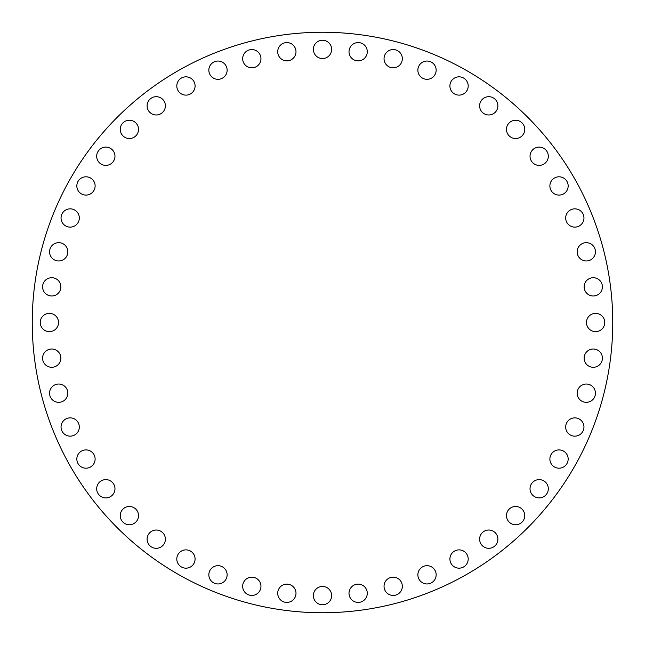 <?xml version="1.0" encoding="UTF-8"?>
<svg xmlns="http://www.w3.org/2000/svg" width="645" height="645" viewBox="0 0 645 645"><rect width="100%" height="100%" fill="white"/><g stroke="black" fill="none" stroke-linecap="round" stroke-linejoin="round"><path stroke-width="0.97" d="M436.157 70.176A9.143 9.143 0 0 0 427.014 61.041A9.143 9.143 0 0 0 417.871 70.176A9.143 9.143 0 0 0 427.014 79.319A9.143 9.143 0 0 0 436.157 70.176M468.197 85.978A9.143 9.143 0 0 0 459.055 76.836A9.143 9.143 0 0 0 449.912 85.978A9.143 9.143 0 0 0 459.055 95.121A9.143 9.143 0 0 0 468.197 85.978M497.9 105.828A9.143 9.143 0 0 0 488.757 96.686A9.143 9.143 0 0 0 479.614 105.828A9.143 9.143 0 0 0 488.757 114.971A9.143 9.143 0 0 0 497.9 105.828M524.756 129.379A9.143 9.143 0 0 0 515.621 120.244A9.143 9.143 0 0 0 506.478 129.379A9.143 9.143 0 0 0 515.621 138.522A9.143 9.143 0 0 0 524.756 129.379M548.315 156.243A9.143 9.143 0 0 0 539.172 147.1A9.143 9.143 0 0 0 530.029 156.243A9.143 9.143 0 0 0 539.172 165.386A9.143 9.143 0 0 0 548.315 156.243M568.164 185.945A9.143 9.143 0 0 0 559.022 176.803A9.143 9.143 0 0 0 549.879 185.945A9.143 9.143 0 0 0 559.022 195.088A9.143 9.143 0 0 0 568.164 185.945M583.959 217.986A9.143 9.143 0 0 0 574.824 208.843A9.143 9.143 0 0 0 565.681 217.986A9.143 9.143 0 0 0 574.824 227.129A9.143 9.143 0 0 0 583.959 217.986M595.448 251.816A9.143 9.143 0 0 0 586.305 242.673A9.143 9.143 0 0 0 577.162 251.816A9.143 9.143 0 0 0 586.305 260.959A9.143 9.143 0 0 0 595.448 251.816M602.414 286.856A9.143 9.143 0 0 0 593.271 277.713A9.143 9.143 0 0 0 584.128 286.856A9.143 9.143 0 0 0 593.271 295.99A9.143 9.143 0 0 0 602.414 286.856M604.752 322.5A9.143 9.143 0 0 0 595.609 313.357A9.143 9.143 0 0 0 586.466 322.5A9.143 9.143 0 0 0 595.609 331.643A9.143 9.143 0 0 0 604.752 322.5M602.414 358.144A9.143 9.143 0 0 0 593.271 349.01A9.143 9.143 0 0 0 584.128 358.144A9.143 9.143 0 0 0 593.271 367.287A9.143 9.143 0 0 0 602.414 358.144M595.448 393.184A9.143 9.143 0 0 0 586.305 384.041A9.143 9.143 0 0 0 577.162 393.184A9.143 9.143 0 0 0 586.305 402.327A9.143 9.143 0 0 0 595.448 393.184M583.959 427.014A9.143 9.143 0 0 0 574.824 417.871A9.143 9.143 0 0 0 565.681 427.014A9.143 9.143 0 0 0 574.824 436.157A9.143 9.143 0 0 0 583.959 427.014M568.164 459.055A9.143 9.143 0 0 0 559.022 449.912A9.143 9.143 0 0 0 549.879 459.055A9.143 9.143 0 0 0 559.022 468.197A9.143 9.143 0 0 0 568.164 459.055M548.315 488.757A9.143 9.143 0 0 0 539.172 479.614A9.143 9.143 0 0 0 530.029 488.757A9.143 9.143 0 0 0 539.172 497.9A9.143 9.143 0 0 0 548.315 488.757M524.756 515.621A9.143 9.143 0 0 0 515.621 506.478A9.143 9.143 0 0 0 506.478 515.621A9.143 9.143 0 0 0 515.621 524.756A9.143 9.143 0 0 0 524.756 515.621M497.9 539.172A9.143 9.143 0 0 0 488.757 530.029A9.143 9.143 0 0 0 479.614 539.172A9.143 9.143 0 0 0 488.757 548.315A9.143 9.143 0 0 0 497.9 539.172M468.197 559.022A9.143 9.143 0 0 0 459.055 549.879A9.143 9.143 0 0 0 449.912 559.022A9.143 9.143 0 0 0 459.055 568.164A9.143 9.143 0 0 0 468.197 559.022M436.157 574.824A9.143 9.143 0 0 0 427.014 565.681A9.143 9.143 0 0 0 417.871 574.824A9.143 9.143 0 0 0 427.014 583.959A9.143 9.143 0 0 0 436.157 574.824M402.327 586.305A9.143 9.143 0 0 0 393.184 577.162A9.143 9.143 0 0 0 384.041 586.305A9.143 9.143 0 0 0 393.184 595.448A9.143 9.143 0 0 0 402.327 586.305M367.287 593.271A9.143 9.143 0 0 0 358.144 584.128A9.143 9.143 0 0 0 349.01 593.271A9.143 9.143 0 0 0 358.144 602.414A9.143 9.143 0 0 0 367.287 593.271M331.643 595.609A9.143 9.143 0 0 0 322.5 586.466A9.143 9.143 0 0 0 313.357 595.609A9.143 9.143 0 0 0 322.5 604.752A9.143 9.143 0 0 0 331.643 595.609M286.856 584.128A9.143 9.143 0 0 0 277.713 593.271A9.143 9.143 0 0 0 286.856 602.414A9.143 9.143 0 0 0 295.99 593.271A9.143 9.143 0 0 0 286.856 584.128M251.816 577.162A9.143 9.143 0 0 0 242.673 586.305A9.143 9.143 0 0 0 251.816 595.448A9.143 9.143 0 0 0 260.959 586.305A9.143 9.143 0 0 0 251.816 577.162M217.986 565.681A9.143 9.143 0 0 0 208.843 574.824A9.143 9.143 0 0 0 217.986 583.959A9.143 9.143 0 0 0 227.129 574.824A9.143 9.143 0 0 0 217.986 565.681M185.945 549.879A9.143 9.143 0 0 0 176.803 559.022A9.143 9.143 0 0 0 185.945 568.164A9.143 9.143 0 0 0 195.088 559.022A9.143 9.143 0 0 0 185.945 549.879M156.243 530.029A9.143 9.143 0 0 0 147.1 539.172A9.143 9.143 0 0 0 156.243 548.315A9.143 9.143 0 0 0 165.386 539.172A9.143 9.143 0 0 0 156.243 530.029M129.379 506.478A9.143 9.143 0 0 0 120.244 515.621A9.143 9.143 0 0 0 129.379 524.756A9.143 9.143 0 0 0 138.522 515.621A9.143 9.143 0 0 0 129.379 506.478M105.828 479.614A9.143 9.143 0 0 0 96.686 488.757A9.143 9.143 0 0 0 105.828 497.9A9.143 9.143 0 0 0 114.971 488.757A9.143 9.143 0 0 0 105.828 479.614M85.978 449.912A9.143 9.143 0 0 0 76.836 459.055A9.143 9.143 0 0 0 85.978 468.197A9.143 9.143 0 0 0 95.121 459.055A9.143 9.143 0 0 0 85.978 449.912M70.176 417.871A9.143 9.143 0 0 0 61.041 427.014A9.143 9.143 0 0 0 70.176 436.157A9.143 9.143 0 0 0 79.319 427.014A9.143 9.143 0 0 0 70.176 417.871M58.695 384.041A9.143 9.143 0 0 0 49.552 393.184A9.143 9.143 0 0 0 58.695 402.327A9.143 9.143 0 0 0 67.838 393.184A9.143 9.143 0 0 0 58.695 384.041M402.327 58.695A9.143 9.143 0 0 0 393.184 49.552A9.143 9.143 0 0 0 384.041 58.695A9.143 9.143 0 0 0 393.184 67.838A9.143 9.143 0 0 0 402.327 58.695M367.287 51.729A9.143 9.143 0 0 0 358.144 42.586A9.143 9.143 0 0 0 349.01 51.729A9.143 9.143 0 0 0 358.144 60.872A9.143 9.143 0 0 0 367.287 51.729M322.5 40.248A9.143 9.143 0 0 0 313.357 49.391A9.143 9.143 0 0 0 322.5 58.534A9.143 9.143 0 0 0 331.643 49.391A9.143 9.143 0 0 0 322.5 40.248M286.856 42.586A9.143 9.143 0 0 0 277.713 51.729A9.143 9.143 0 0 0 286.856 60.872A9.143 9.143 0 0 0 295.99 51.729A9.143 9.143 0 0 0 286.856 42.586M251.816 49.552A9.143 9.143 0 0 0 242.673 58.695A9.143 9.143 0 0 0 251.816 67.838A9.143 9.143 0 0 0 260.959 58.695A9.143 9.143 0 0 0 251.816 49.552M217.986 61.041A9.143 9.143 0 0 0 208.843 70.176A9.143 9.143 0 0 0 217.986 79.319A9.143 9.143 0 0 0 227.129 70.176A9.143 9.143 0 0 0 217.986 61.041M185.945 76.836A9.143 9.143 0 0 0 176.803 85.978A9.143 9.143 0 0 0 185.945 95.121A9.143 9.143 0 0 0 195.088 85.978A9.143 9.143 0 0 0 185.945 76.836M156.243 96.686A9.143 9.143 0 0 0 147.1 105.828A9.143 9.143 0 0 0 156.243 114.971A9.143 9.143 0 0 0 165.386 105.828A9.143 9.143 0 0 0 156.243 96.686M129.379 120.244A9.143 9.143 0 0 0 120.244 129.379A9.143 9.143 0 0 0 129.379 138.522A9.143 9.143 0 0 0 138.522 129.379A9.143 9.143 0 0 0 129.379 120.244M105.828 147.1A9.143 9.143 0 0 0 96.686 156.243A9.143 9.143 0 0 0 105.828 165.386A9.143 9.143 0 0 0 114.971 156.243A9.143 9.143 0 0 0 105.828 147.1M85.978 176.803A9.143 9.143 0 0 0 76.836 185.945A9.143 9.143 0 0 0 85.978 195.088A9.143 9.143 0 0 0 95.121 185.945A9.143 9.143 0 0 0 85.978 176.803M70.176 208.843A9.143 9.143 0 0 0 61.041 217.986A9.143 9.143 0 0 0 70.176 227.129A9.143 9.143 0 0 0 79.319 217.986A9.143 9.143 0 0 0 70.176 208.843M58.695 242.673A9.143 9.143 0 0 0 49.552 251.816A9.143 9.143 0 0 0 58.695 260.959A9.143 9.143 0 0 0 67.838 251.816A9.143 9.143 0 0 0 58.695 242.673M51.729 277.713A9.143 9.143 0 0 0 42.586 286.856A9.143 9.143 0 0 0 51.729 295.99A9.143 9.143 0 0 0 60.872 286.856A9.143 9.143 0 0 0 51.729 277.713M51.729 349.01A9.143 9.143 0 0 0 42.586 358.144A9.143 9.143 0 0 0 51.729 367.287A9.143 9.143 0 0 0 60.872 358.144A9.143 9.143 0 0 0 51.729 349.01M58.534 322.5A9.143 9.143 0 0 0 49.391 313.357A9.143 9.143 0 0 0 40.248 322.5A9.143 9.143 0 0 0 49.391 331.643A9.143 9.143 0 0 0 58.534 322.5M612.75 322.5A290.25 290.25 0 0 1 322.5 612.75A290.25 290.25 0 0 1 32.25 322.5A290.25 290.25 0 0 1 322.5 32.25A290.25 290.25 0 0 1 612.75 322.5"/></g></svg>
